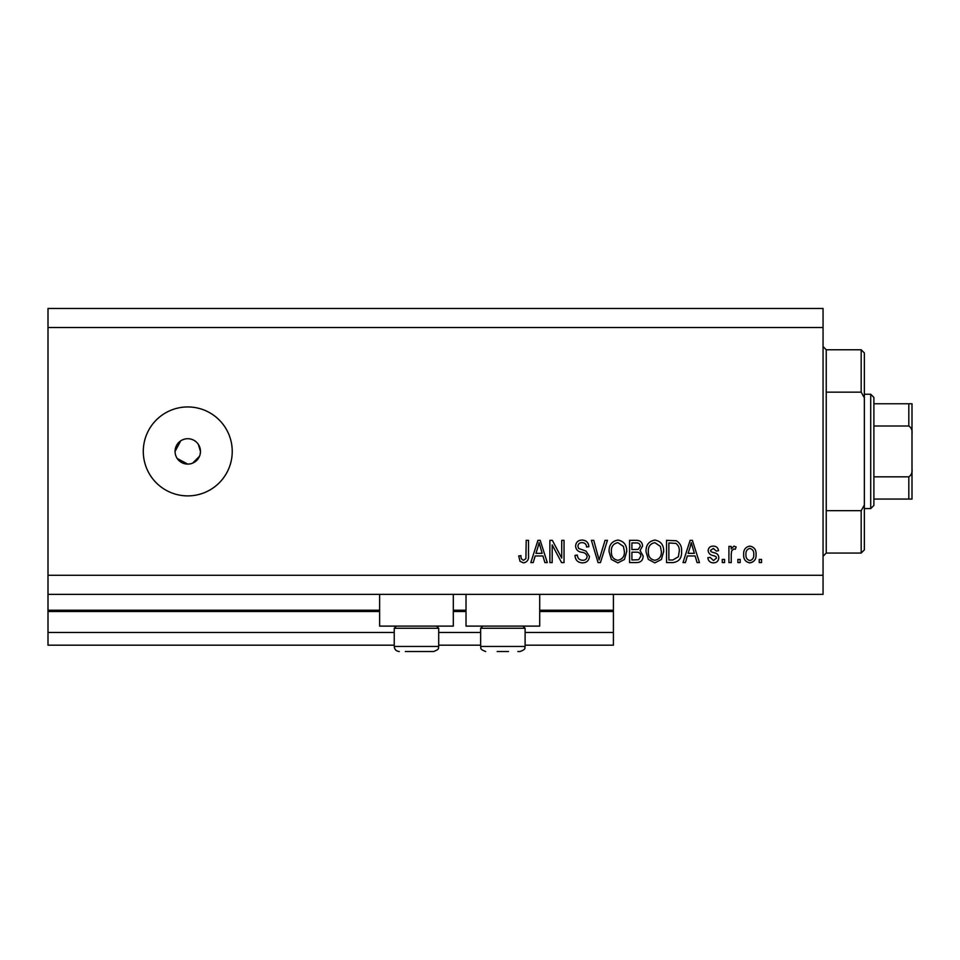 <?xml version="1.0" encoding="UTF-8"?>
<svg xmlns="http://www.w3.org/2000/svg" width="960" height="960" viewBox="0 0 960 960"><rect width="100%" height="100%" fill="white"/><g stroke="black" fill="none" stroke-linecap="round" stroke-linejoin="round"><path stroke-width="1.44" d="M48 327.528L823.056 327.528L823.056 308.472L48 308.472L48 645.18L394.236 645.18M438.708 645.18L480.636 645.18M525.108 645.18L613.416 645.18L613.416 632.472L525.108 632.472M48 632.472L394.236 632.472M438.708 632.472L480.636 632.472M539.712 611.508L613.416 611.508L613.416 632.472M613.416 611.508L613.416 610.236L539.712 610.236M48 610.236L379.62 610.236M453.312 610.236L466.02 610.236M613.416 594.348L613.416 610.236M453.312 594.348L453.312 626.112L379.62 626.112L379.62 594.348M466.02 594.348L466.02 626.112L539.712 626.112L539.712 594.348M177.204 458.472L187.764 464.112L190.248 463.872M187.764 438.708A12.708 12.708 0 0 0 175.056 451.416A12.708 12.708 0 0 0 187.764 464.112A12.708 12.708 0 0 0 200.472 451.416A12.708 12.708 0 0 0 187.764 438.708M180.708 440.844L175.056 451.416M187.764 406.944A44.472 44.472 0 0 0 143.292 451.416A44.472 44.472 0 0 0 187.764 495.888A44.472 44.472 0 0 0 232.236 451.416A44.472 44.472 0 0 0 187.764 406.944M200.22 453.9L200.472 451.416L198.324 444.348M48 594.348L823.056 594.348L823.056 327.528M552.192 544.884L552.192 562.584L549.888 562.584L549.888 540.348L552.336 540.348L561.72 558.072L561.72 540.348L564.036 540.348L564.036 562.584L561.564 562.584L552.192 544.884M589.44 556.404C589.032 560.592 586.692 562.752 582.444 562.872C577.764 562.584 575.28 560.088 575.004 555.372L577.32 555.084C577.608 558.336 579.384 560.076 582.636 560.28C585.312 560.304 586.812 559.032 587.136 556.464C586.44 553.884 584.592 552.48 581.58 552.264C577.956 551.676 575.964 549.636 575.58 546.156C575.916 542.244 578.064 540.216 582.036 540.06C586.26 540.276 588.54 542.484 588.864 546.708L586.56 546.996C586.344 544.212 584.868 542.772 582.108 542.664C579.6 542.616 578.196 543.804 577.896 546.204L578.616 548.46L586.02 551.088L589.44 556.404M607.44 540.348L600.432 562.584L598.044 562.584L591.396 540.348L593.772 540.348L599.112 559.992L605.04 540.348L607.44 540.348M617.892 562.872L611.328 559.392L609.084 551.76C608.808 545.148 611.748 541.248 617.904 540.06C623.928 541.212 626.856 545.028 626.7 551.496L624.432 559.476L617.892 562.872M654.852 562.872L648.3 559.392L646.044 551.76C645.78 545.148 648.72 541.248 654.864 540.06C660.888 541.212 663.828 545.028 663.66 551.496L661.392 559.476L654.852 562.872M687.348 555.948L685.416 562.584L683.004 562.584L690.108 540.348L692.364 540.348L699.468 562.584L697.068 562.584L695.124 555.948L687.348 555.948M761.556 559.416L761.556 562.584L759.24 562.584L759.24 559.416L761.556 559.416M48 575.292L823.056 575.292M756.06 554.34C756.372 559.152 754.296 562.008 749.856 562.872C745.476 562.02 743.412 559.224 743.652 554.508C743.4 549.756 745.464 546.972 749.856 546.132C754.188 546.948 756.252 549.684 756.06 554.34M740.184 559.416L740.184 562.584L737.868 562.584L737.868 559.416L740.184 559.416M731.232 554.208L731.232 562.584L728.916 562.584L728.916 546.42L731.232 546.42L731.232 549L733.956 546.132L736.14 546.996L735.276 549.3L733.704 549.012L731.64 550.908L731.232 554.208M724.584 559.416L724.584 562.584L722.28 562.584L722.28 559.416L724.584 559.416M718.812 557.664C718.56 561.012 716.736 562.752 713.352 562.872C710.1 562.704 708.264 560.976 707.844 557.676L710.148 557.388L713.508 560.568L716.508 558.06L715.98 556.596L713.796 555.696C710.58 555.3 708.696 553.656 708.132 550.74C708.432 547.704 710.136 546.168 713.256 546.132C716.34 546.18 718.092 547.728 718.524 550.752L716.208 551.04L713.34 548.436L710.436 550.416L711.168 551.76L713.76 552.684C716.868 553.08 718.548 554.736 718.812 557.664M681.564 551.352C681.96 557.928 679.14 561.672 673.104 562.584L666.54 562.584L666.54 540.348L676.356 540.768C680.184 543.084 681.924 546.612 681.564 551.352M643.152 556.056C642.972 560.376 640.728 562.548 636.432 562.584L629.58 562.584L629.58 540.348L636.48 540.348C640.212 540.372 642.24 542.244 642.576 545.94L640.092 550.608L643.152 556.056M535.164 555.948L533.232 562.584L530.82 562.584L537.924 540.348L540.18 540.348L547.284 562.584L544.884 562.584L542.94 555.948L535.164 555.948M523.488 562.872L520.02 561.312L518.7 555.948L521.004 555.66C520.716 558.06 521.58 559.608 523.596 560.28L525.9 558.6L526.2 540.348L528.516 540.348L528.516 555.444C528.96 559.644 527.28 562.128 523.488 562.872M192.636 463.152L199.5 456.276M749.796 548.436C746.964 549.264 745.68 551.292 745.956 554.496C745.68 557.76 747 559.788 749.916 560.568C752.748 559.728 754.02 557.7 753.756 554.496C754.02 551.232 752.7 549.216 749.796 548.436M690.204 546.876L688.104 553.344L694.356 553.344L691.236 542.664L690.204 546.876M668.856 542.952L668.856 559.992L672.816 559.992L678.372 556.752L679.248 551.316C679.56 547.968 678.444 545.316 675.9 543.396L668.856 542.952M654.876 542.664C650.172 543.624 648 546.672 648.348 551.796C648.204 556.584 650.364 559.416 654.828 560.28C659.424 559.344 661.596 556.392 661.344 551.424L660.384 546.396L654.876 542.664M631.896 542.952L631.896 549.588L638.244 549.384L640.272 546.312C639.96 543.72 638.436 542.604 635.676 542.952L631.896 542.952M631.896 552.192L631.896 559.992L638.712 559.704L640.848 556.08C640.596 553.296 639.036 552 636.156 552.192L631.896 552.192M617.916 542.664C613.212 543.624 611.04 546.672 611.388 551.796C611.244 556.584 613.404 559.416 617.868 560.28C622.464 559.344 624.636 556.392 624.384 551.424L623.424 546.396L617.916 542.664M538.02 546.876L535.932 553.344L542.172 553.344L539.052 542.664L538.02 546.876M436.548 626.112L438.708 628.272L394.236 628.272L394.236 646.452L438.708 646.452C437.796 647.664 440.724 648.9 433.62 651.528L405.348 651.528M426.168 651.528L431.436 651.528M410.784 651.528L422.148 651.528M508.548 651.528L497.184 651.528M522.948 626.112L525.108 628.272L480.636 628.272L480.636 646.452L525.108 646.452C524.196 647.664 527.124 648.9 520.02 651.528L517.836 651.528M826.236 392.16L861.18 392.16L861.18 349.764L826.236 349.764L826.236 553.056L823.056 556.236M861.18 510.672L864.348 505.032L864.348 549.888L861.18 553.056L861.18 510.672L826.236 510.672M861.18 349.764L864.348 352.944L864.348 397.788L861.18 392.16M864.348 505.032L864.348 397.788M870.708 394.236L873.888 397.416L873.888 505.416L870.708 508.584L870.708 394.236L864.348 394.236M873.888 403.764L912 403.764L912 499.056L908.82 499.056L912 499.056M912 433.728C912.42 430.284 911.364 427.716 908.82 426L908.82 403.764M873.888 426L908.82 426M873.888 476.82L908.82 476.82C911.364 475.104 912.42 472.524 912 469.092M873.888 499.056L908.82 499.056L908.82 476.82M912 403.764L910.836 403.764M48 611.508L379.62 611.508M453.312 611.508L466.02 611.508M394.236 646.452C394.536 649.536 396.228 651.228 399.312 651.528C396.228 651.228 394.536 649.536 394.236 646.452M438.708 628.272L438.708 646.452C437.796 647.664 440.724 648.9 433.62 651.528M396.396 626.112L394.236 628.272M525.108 628.272L525.108 646.452C524.196 647.664 527.124 648.9 520.02 651.528M480.636 646.452C481.548 647.664 478.608 648.9 485.712 651.528C478.608 648.9 481.548 647.664 480.636 646.452M482.796 626.112L480.636 628.272M826.236 349.764L823.056 346.584M861.18 553.056L826.236 553.056M870.708 508.584L864.348 508.584"/></g></svg>
